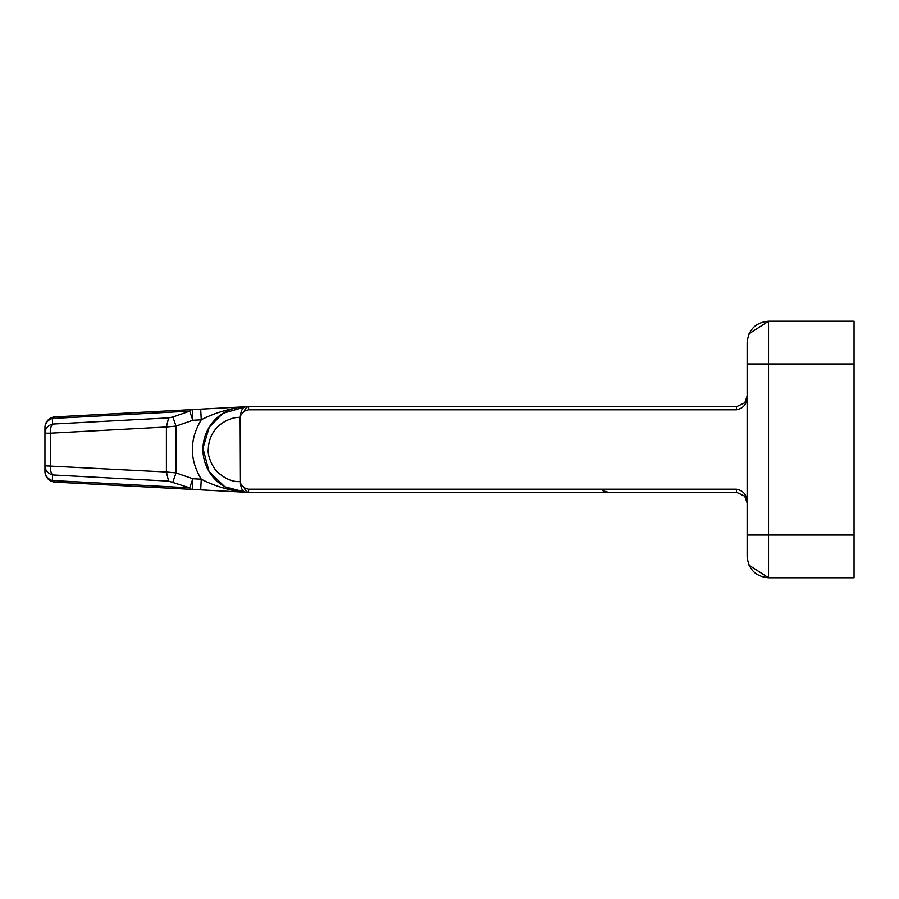 <?xml version="1.0" encoding="UTF-8"?>
<svg xmlns="http://www.w3.org/2000/svg" width="899" height="899" viewBox="0 0 899 899"><rect width="100%" height="100%" fill="white"/><g stroke="black" fill="none" stroke-linecap="round" stroke-linejoin="round"><path stroke-width="1.35" d="M747.136 502.957L744.732 496.203L736.45 492.27L736.45 489.213C743.102 490.528 746.664 494.664 747.136 501.608L747.136 556.414C749.361 568.426 749.361 568.426 747.136 556.414L747.136 501.608M747.136 397.392L747.136 342.586C748.418 329.607 755.542 322.483 768.521 321.201L768.521 363.971L747.136 363.971L747.136 342.586L747.136 397.392C746.676 404.325 743.113 408.461 736.45 409.787L248.573 409.787L244.258 411.135L240.438 415.698L240.157 417.428L240.438 483.302C241.101 488.854 242.865 491.843 245.708 492.27L224.874 486.842L209.029 471.492L202.96 448.208L209.276 427.115L222.873 413.338L245.708 406.73L736.45 406.73L744.754 402.763L747.136 396.043M240.438 483.302L244.258 487.865A10.687 5.349 90 0 0 248.573 492.27L736.45 492.27L744.608 496.057M744.675 402.864L736.45 406.73L736.45 409.787M747.136 363.971L747.136 535.029L768.521 535.029L768.521 577.799L854.05 577.799L854.05 321.201L768.521 321.201L749.036 333.787M748.193 563.044L749.036 565.213L768.521 577.799C755.542 576.517 748.418 569.393 747.136 556.414L747.136 342.586L747.136 556.414M854.05 321.201L768.521 321.201M244.258 487.865L248.573 489.213L736.45 489.213M245.854 492.27L246.438 492.27M240.157 481.572C232.74 482.1 225.222 478.942 217.614 472.11C213.4 468.682 207.22 456.243 208.287 449.5C208.568 440.476 211.67 432.936 217.614 426.89C223.334 421.215 232.908 416.878 240.157 417.428M200.691 409.135L192.285 409.584L192.847 420.26L201.264 419.811C212.276 413.967 225.469 409.708 240.82 407.011A42.77 42.77 0 0 0 240.82 491.989C225.469 489.281 212.276 485.022 201.264 479.189C189.386 459.4 189.386 439.611 201.264 419.811L200.691 409.135L241.168 406.977A42.77 42.77 0 0 1 245.708 406.73L245.708 406.73A42.77 42.77 0 0 0 241.168 406.977A42.77 42.77 0 0 1 245.708 406.73L241.146 406.977A42.77 42.77 0 0 1 245.708 406.73C242.865 407.157 241.101 410.146 240.438 415.698M244.258 411.135A10.687 5.349 -90 0 1 248.573 406.73L248.573 409.787M240.82 407.011A42.77 42.77 0 0 0 240.82 491.989L248.573 492.27L248.573 489.213M241.168 492.023A42.77 42.77 0 0 0 245.708 492.27A42.77 42.77 0 0 1 241.168 492.023L241.168 492.011A42.77 42.77 0 0 0 245.708 492.27A42.77 42.77 0 0 1 241.168 492.023L55.075 482.111A10.687 10.687 0 0 1 44.95 471.436L44.95 427.564A10.687 10.687 0 0 1 55.075 416.889A10.687 5.338 87 0 0 52.479 418.462L189.689 411.158A10.687 5.338 -93 0 1 192.285 409.584L55.075 416.889A10.687 10.687 0 0 0 44.95 427.564L44.95 433.172A10.687 9.529 0 0 1 52.479 424.07A10.687 5.338 87 0 0 50.299 433.172L50.299 465.828A10.687 5.338 93 0 0 52.479 474.93L52.479 480.538A10.687 5.338 93 0 0 55.075 482.111A10.687 10.687 0 0 1 44.95 471.436A10.687 9.529 180 0 0 52.479 480.538L189.689 487.842L168.596 481.111L166.405 472.009L176.024 472.908L172.866 482.01M192.285 489.416A10.687 5.338 -87 0 1 189.689 487.842L192.847 478.74L192.285 489.416M200.691 489.865L201.264 479.189L192.847 478.74L176.024 472.908L176.024 426.092L166.405 426.991L168.596 417.889L172.866 416.99L176.024 426.092L192.847 420.26L189.689 411.158L172.866 416.99M168.596 417.889L52.479 424.07L52.479 418.462A10.687 9.529 0 0 0 44.95 427.564L44.95 433.172L50.299 433.172L166.405 426.991L166.405 472.009L44.95 465.828A10.687 9.529 180 0 0 52.479 474.93L168.596 481.111M854.05 535.029L768.521 535.029L768.521 363.971L854.05 363.971M245.708 492.27L224.896 486.797M209.018 471.503L202.96 448.208M209.298 427.126L222.862 413.326M247.562 492.247L245.82 492.27M602.319 490.539L608.151 492.27"/></g></svg>
